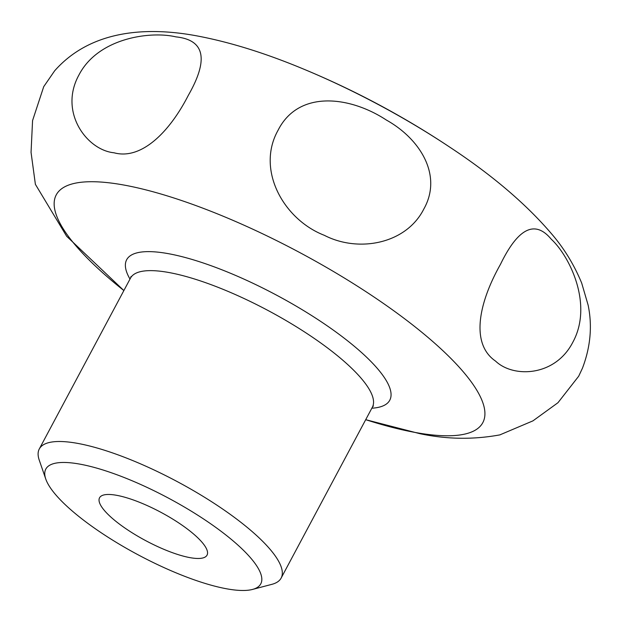 <?xml version="1.0" encoding="UTF-8"?>
<svg xmlns="http://www.w3.org/2000/svg" width="621" height="621" viewBox="0 0 621 621"><rect width="100%" height="100%" fill="white"/><g stroke="black" fill="none" stroke-linecap="round" stroke-linejoin="round"><path stroke-width="0.93" d="M114.054 152.789C86.901 150.166 58.506 112.059 78.945 74.978C98.165 37.78 150.593 30.84 175.937 36.88C204.751 39.891 208.889 59.368 188.342 95.308C169.215 132.708 140.99 160.195 114.054 152.789M303.63 69.102A238.813 63.016 28.1 0 1 449.728 147.115A852.912 852.912 0 0 0 303.63 69.102L303.63 69.102C265.897 53.367 230.733 42.368 198.13 36.119C143.536 25.663 89.447 31.43 54.664 70.786L43.726 86.653L32.564 120.598L31.05 152.37L35.389 184.359M499.835 434.894L532.934 420.867L557.961 402.718L578.694 376.202L582.436 368.23C590.54 346.945 592.434 325.916 588.134 305.136L581.683 283.067C574.153 264.833 564.171 248.493 551.751 234.047C526.266 204.13 492.259 175.153 449.728 147.115L449.728 147.115M572.803 342.28C555.19 376.605 513.381 378.158 495.566 361.104C470.757 344.189 478.015 304.158 500.503 264.267C518.116 227.992 535.03 219.64 551.254 239.209C569.263 255.689 593.583 304.298 572.803 342.28M423.801 209.067C406.165 243.991 358.519 252.964 324.348 235.32C283.603 219.562 255.829 169.743 278.099 130.208C298.6 89.703 349.941 96.076 386.433 120.086C419.85 138.747 442.944 175.169 423.801 209.067M45.768 479.032L39.247 460.145A137.078 36.173 28.1 0 1 39.294 448.952A137.078 36.173 28.1 0 1 124.347 457.235A137.078 36.173 28.1 0 1 250.705 530.326A137.078 36.173 28.1 0 1 281.134 578.081A137.078 36.173 28.1 0 1 271.858 584.345L252.53 589.43A121.848 32.152 28.1 0 1 72.859 511.525A121.848 32.152 28.1 0 1 45.768 479.032A121.848 32.152 28.1 0 1 107.386 471.409A121.848 32.152 28.1 0 1 233.729 541.419A121.848 32.152 28.1 0 1 252.53 589.43M116.849 495.348A60.92 16.076 28.1 0 1 178.708 522.905A60.92 16.076 28.1 0 1 207.034 555.166A60.92 16.076 28.1 0 1 189.739 557.596A60.92 16.076 28.1 0 1 127.879 530.039A60.92 16.076 28.1 0 1 99.554 497.778A60.92 16.076 28.1 0 1 116.849 495.348M35.358 184.282L66.649 236.259L123.874 290.55A241.786 63.8 28.1 0 1 124.914 185.229A241.786 63.8 28.1 0 1 429.158 338.414A241.786 63.8 28.1 0 1 414.176 432.27A241.786 63.8 28.1 0 1 365.707 419.68L419.835 433.668C446.709 439.381 473.474 439.769 500.138 434.832M129.999 279.085A149.133 39.356 28.1 0 1 169.005 253.787A149.133 39.356 28.1 0 1 356.664 348.265A149.133 39.356 28.1 0 1 371.832 408.214M39.294 448.952L130.526 278.084A137.078 36.173 28.1 0 1 169.455 272.619A137.078 36.173 28.1 0 1 341.938 359.466A137.078 36.173 28.1 0 1 372.367 407.213L373.376 405.971M130.526 278.084L131 276.555M281.134 578.081L372.367 407.213"/></g></svg>
